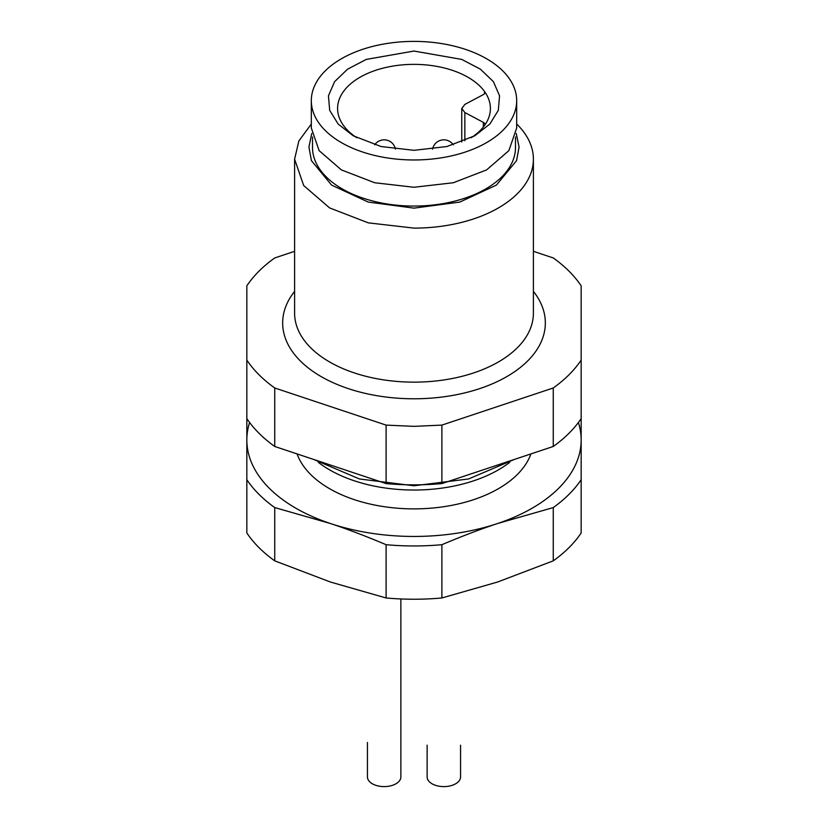 <?xml version="1.0" encoding="UTF-8"?>
<svg xmlns="http://www.w3.org/2000/svg" width="828" height="828" viewBox="0 0 828 828"><rect width="100%" height="100%" fill="white"/><g stroke="black" fill="none" stroke-linecap="round" stroke-linejoin="round"><path stroke-width="1.24" d="M311.763 133.494L308.927 147.032L311.421 160.611L331.573 185.099L368.212 202.073L414 208.138L459.788 202.084L496.417 185.099L516.579 160.611L519.073 147.042L516.237 133.494M515.492 136.993L515.492 147.477A101.492 58.591 180 0 1 414 206.068A101.492 58.591 180 0 1 312.508 147.477L312.508 136.993M311.318 100.685L311.318 127.978L319.132 150.665L341.384 169.895L374.701 182.75L414 187.263L453.299 182.75L486.605 169.906L508.868 150.665L516.682 127.978L516.682 100.685A102.682 59.285 180 0 1 414 159.97A102.682 59.285 180 0 1 311.318 100.685A102.682 59.285 180 0 1 414 41.4A102.682 59.285 180 0 1 516.682 100.685M414 150.313L381.097 146.535L353.214 135.782L338.186 124.076L329.689 110.362L328.447 95.82L334.574 81.693L347.543 69.2L366.235 59.419L414 51.046L461.765 59.419L480.457 69.2L493.426 81.693L499.553 95.82L498.311 110.362L489.814 124.076L474.786 135.782L446.903 146.535L414 150.313M471.215 137.727A76.414 44.122 0 0 0 484.525 125.463A76.414 44.122 0 0 0 484.525 91.504A76.414 44.122 0 0 0 414 64.367A76.414 44.122 0 0 0 337.586 108.478A76.414 44.122 0 0 0 356.785 137.727M484.525 93.626L484.525 91.504A4.771 2.753 180 0 1 484.897 92.56A4.771 2.753 180 0 1 483.355 94.599L464.85 104.421L461.765 108.489L464.85 112.546L483.355 122.368A4.771 2.753 180 0 1 484.897 124.397A4.771 2.753 180 0 1 484.525 125.463M460.565 745.21L460.565 776.954A16.715 9.646 180 0 1 443.849 786.6A16.715 9.646 180 0 1 427.134 776.954L427.134 745.21M400.866 598.955L400.866 776.954A16.715 9.646 180 0 1 384.151 786.6A16.715 9.646 180 0 1 367.435 776.954L367.435 742.478M294.602 251.319L274.741 257.943C262.911 266.399 253.616 275.703 246.837 285.836L246.837 360.087C253.616 370.219 262.911 379.524 274.741 387.98L386.107 425.106L414 426.358L441.893 425.106L553.259 387.98C565.089 379.524 574.384 370.219 581.163 360.087L581.163 285.836C574.384 275.703 565.089 266.399 553.259 257.943L533.398 251.319M274.741 387.98L274.741 446.468A179.096 103.407 180 0 1 246.837 418.575L246.837 360.087M274.741 446.468L386.107 483.593L386.107 425.106M441.893 425.106L441.893 483.593A179.096 103.407 180 0 1 414 484.856A179.096 103.407 180 0 1 386.107 483.593M441.893 483.593L553.259 446.468L553.259 387.98M581.163 360.087L581.163 418.575A179.096 103.407 180 0 1 553.259 446.468M516.682 124.003A119.398 68.931 180 0 1 533.398 159.173A119.398 68.931 180 0 1 414 228.114L368.315 222.856L329.596 207.911L303.7 185.555L294.602 159.173L298.856 140.957L311.318 124.034M509.686 462.334A119.398 68.931 180 0 1 414 490.031A119.398 68.931 180 0 1 318.314 462.334M530.924 453.92A119.398 68.931 180 0 1 414 508.878A119.398 68.931 180 0 1 297.076 453.92M249.601 422.477A167.163 96.514 0 0 0 246.837 439.947A167.163 96.514 0 0 0 330.424 523.524A167.163 96.514 0 0 0 497.576 523.524A167.163 96.514 0 0 0 581.163 439.947A167.163 96.514 0 0 0 578.399 422.477M581.163 405.441L581.163 479.681A179.096 103.407 180 0 1 553.259 507.574L497.576 523.524C480.323 529.227 461.765 536.285 441.893 544.7A179.096 103.407 180 0 1 386.107 544.7C366.235 536.285 347.677 529.227 330.424 523.524L274.741 507.574A179.096 103.407 180 0 1 246.837 479.681L246.837 405.441M441.893 544.7L441.893 597.971L497.576 582.022L553.259 560.846L553.259 507.574M441.893 597.971A179.096 103.407 180 0 1 386.107 597.971L330.424 582.022L274.741 560.846L274.741 507.574M386.107 597.971L386.107 544.7M553.259 560.846A179.096 103.407 180 0 0 581.163 532.953L581.163 479.681M274.741 560.846A179.096 103.407 180 0 1 246.837 532.953L246.837 479.681M483.355 127.005L483.355 122.368M464.85 140.708L464.85 112.546M533.398 291.373A131.341 75.824 180 0 1 414 398.785A131.341 75.824 180 0 1 294.602 291.373M533.398 159.173L533.398 313.212A119.398 68.931 180 0 1 414 382.143A119.398 68.931 180 0 1 294.602 313.212L294.602 159.173M514.374 459.436L468.555 478.967L414 485.777L359.445 478.967L313.626 459.436M461.755 141.95L461.755 108.478M453.309 144.828A11.457 11.457 0 0 0 432.589 149.143M395.411 149.143A11.457 11.457 0 0 0 374.691 144.828"/></g></svg>
